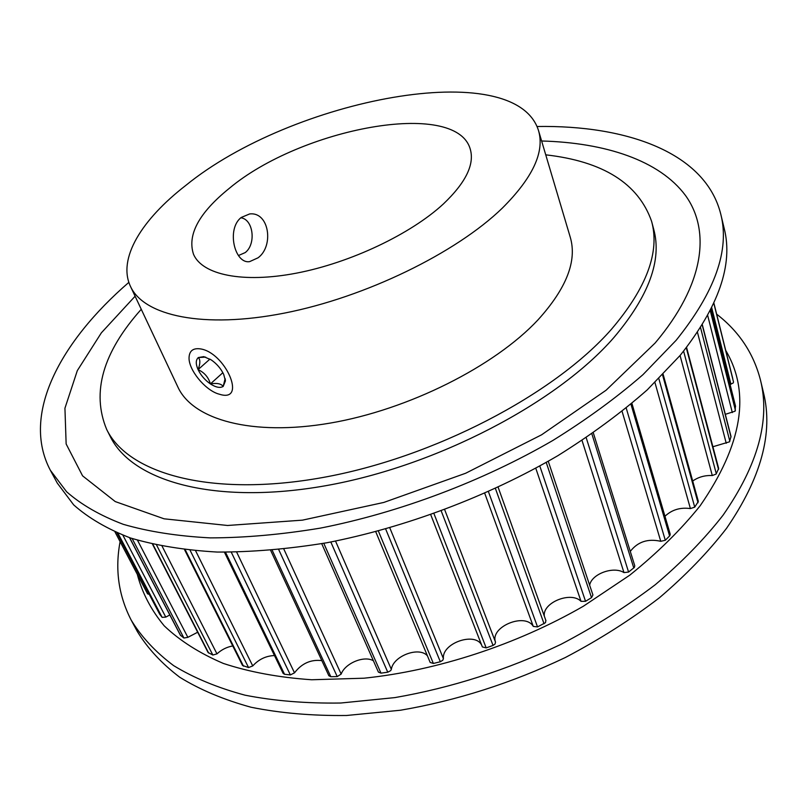 <?xml version="1.0" encoding="UTF-8"?>
<svg xmlns="http://www.w3.org/2000/svg" width="807" height="807" viewBox="0 0 807 807"><rect width="100%" height="100%" fill="white"/><g stroke="black" fill="none" stroke-linecap="round" stroke-linejoin="round"><path stroke-width="1.21" d="M241.212 217.466L249.585 213.966C269.165 211.434 274.198 246.014 258.069 257.796L249.656 261.619C234.706 264.242 226.172 229.057 241.212 217.466M443.457 203.889C465.962 182.422 474.859 164.043 470.138 148.74C455.299 98.908 300.789 128.263 229.107 188.495C198.925 212.957 187.073 234.908 193.549 254.356C202.315 274.804 242.584 283.499 296.512 273.139C350.359 262.82 410.884 234.06 443.457 203.889M185.842 185.378C141.669 219.575 117.378 258.623 130.462 286.364C143.787 315.87 203.314 329.064 284.457 313.096C365.46 297.228 456.016 253.025 502.327 208.115C532.761 177.742 544.826 151.887 538.511 130.542C514.896 55.501 291.872 98.968 185.842 185.378M130.462 286.364L177.903 387.078C192.742 419.68 251.845 436.577 330.265 423.08C408.564 409.684 494.711 366.277 538.037 319.824C566.484 288.371 577.227 260.843 570.267 237.248L538.511 130.542M141.255 309.293C102.842 352.346 91.312 392.394 106.675 429.445C128.162 473.699 210.909 497.596 322.286 477.603C433.47 457.801 554.409 394.452 611.464 329.266C646.629 287.938 660.005 251.976 651.612 221.36C638.367 183.502 603.071 161.329 545.734 154.833M732.726 378.433L713.892 303.119L733.502 381.963L733.2 382.992L730.073 384.455M735.449 405.971L735.086 411.207L725.322 414.324M702.322 324.717L731.011 436.476L729.528 441.802L712.904 446.745M686.575 347.413L718.664 468.484L716.122 474.062L712.288 475.555C704.965 475.192 698.438 477.018 692.709 481.022M663.142 374.347L698.348 501.389L694.736 507.139L690.399 508.581C680.341 507.179 671.868 509.742 664.958 516.278M631.911 403.409L670.213 534.194L669.85 535.687L665.301 540.276L660.762 541.305C647.89 538.4 637.732 541.769 630.277 551.413M593.316 432.885L634.766 565.778L634.383 567.402L628.582 572.052L623.972 572.607C613.602 565.848 591.581 573.918 589.645 585.196M548.266 461.281L592.923 595.001L591.511 597.644L585.539 601.306L581.03 601.346C571.053 590.936 542.153 602.658 544.342 616.245M545.804 620.432L545.522 622.651L537.523 626.918L533.276 626.414C525.175 612.18 489.657 626.938 495.518 642.13L495.014 644.077L493.057 645.429L486.187 647.89L482.374 646.942L430.787 514.826L482.374 646.942M481.91 645.751C476.201 631.276 441.681 642.836 443.406 658.623L442.781 660.247L440.329 661.75L433.369 663.465L430.181 662.446L375.759 531.763M427.438 655.849C419.186 646.175 393.11 655.94 391.345 669.366L390.699 670.627L387.763 672.211L380.975 673.139L378.412 672.11L321.721 543.686M373.409 660.772C364.26 655.264 345.134 663.152 341.159 674.087L337.225 676.589L330.82 676.71L328.863 675.731L270.668 550.424M321.842 660.61C310.846 659.299 301.737 663.374 294.505 672.846L290.359 674.924L284.548 674.279L283.126 673.401L224.427 552.2M274.481 655.556C266.038 655.849 258.795 659.299 252.752 665.926L248.556 667.56L242.534 665.462L184.571 549.718M149.305 594.456L147.55 593.821L115.048 532.045L147.58 593.871M169.823 614.954L165.778 617.103L162.136 617.365L159.665 614.127M197.675 632.234L187.849 637.338L183.925 638.034L180.354 635.159L129.524 537.664M232.759 645.953C226.848 647.002 221.582 649.645 216.972 653.862L212.846 655.032L208.065 652.48L152.503 544.2M716.656 314.165C738.97 331.384 753.567 353.315 760.446 379.966L763.432 392.464C773.479 432.663 761.193 477.936 726.582 528.272C708.183 552.109 685.768 575.29 659.359 597.816C630.882 619.615 599.551 639.507 565.354 657.513C511.779 683.015 456.802 700.597 400.423 710.241L346.596 715.486C312.148 715.88 280.311 713.136 251.098 707.255C223.751 699.74 199.985 689.753 179.8 677.285C161.814 663.647 147.661 648.404 137.361 631.538L131.259 620.23C118.568 595.677 114.856 569.49 120.102 541.658M760.446 379.966C770.433 419.882 757.975 464.953 723.072 515.179C704.521 538.975 681.935 562.136 655.334 584.661C626.666 606.471 595.122 626.403 560.714 644.46C506.816 670.062 451.537 687.776 394.875 697.601L340.796 703.018C306.216 703.533 274.279 700.92 244.985 695.17C217.577 687.786 193.771 677.93 173.586 665.593C155.61 652.096 141.497 636.975 131.259 620.23M725.725 350.42C750.843 392.858 742.329 444.627 700.183 505.727C681.007 529.654 657.534 552.805 629.773 575.169L583.35 606.239C516.379 644.793 437.142 670.657 364.018 678.203L311.653 679.756C278.859 677.497 249.424 672.049 223.317 663.425C199.47 653.206 179.769 640.677 164.204 625.828C151.091 609.981 142.123 592.812 137.301 574.332M106.675 429.445L110.347 436.688C131.995 481.214 214.682 505.454 325.756 485.703C436.637 466.133 557.112 402.875 613.885 337.548C648.868 296.129 662.144 260.015 653.69 229.208L651.612 221.36M128.858 282.359C60.182 341.744 20.851 414.616 50.367 470.289L66.628 491.776C81.325 504.708 100.189 515.552 123.249 524.318C148.629 531.662 177.651 536.181 210.314 537.886C244.773 537.815 281.492 534.557 320.46 528.101C399.515 512.546 482.798 481.154 552.866 440.461C586.639 419.479 616.659 397.558 642.937 374.69L676.135 340.302C715.002 291.963 729.891 249.948 720.802 214.279C705.701 153.098 627.806 124.984 537.038 126.497M135.102 296.219L101.359 332.837L77.321 370.615L64.933 408.231L66.144 443.971L82.576 475.848L115.24 501.571L164.083 518.81L227.574 525.478L302.454 520.152L383.819 502.438L465.629 473.265L541.588 434.812L606.107 390.215L655.133 343.015C704.511 284.558 710.927 230.792 685.516 195.506C659.44 160.331 605.24 142.698 541.618 140.993M50.367 470.289L57.297 483.131L73.669 504.879C88.417 517.983 107.311 529.009 130.351 537.946C155.701 545.471 184.662 550.172 217.224 552.059C251.552 552.159 288.109 549.063 326.885 542.748C405.548 527.485 488.296 496.305 557.869 455.673C591.4 434.711 621.198 412.77 647.264 389.862L680.18 355.373C718.694 306.842 733.361 264.535 724.202 228.462L720.802 214.279M225.123 378.594L223.206 386.412C221.047 383.638 216.78 382.811 210.405 383.92C208.478 377.283 204.373 372.511 198.078 369.616C200.328 363.755 200.418 359.74 198.351 357.551C195.687 359.902 195.597 363.927 198.078 369.616C200.862 375.356 204.978 380.127 210.405 383.92C215.862 387.421 220.129 388.258 223.206 386.412L225.425 380.894L223.71 374.428C220.916 368.577 216.74 363.725 211.182 359.861L203.798 356.633L198.351 357.551L205.684 357.118M200.257 348.866C192.974 347.928 189.231 350.954 189.04 357.925C188.777 369.808 204.322 389.166 217.719 393.735L221.138 394.724C246.629 401.14 224.911 352.255 200.257 348.866M222.863 372.693L210.405 383.92M209.951 359.085L198.078 369.616M240.809 217.799C253.327 219.111 256.404 244.067 245.227 252.581L238.418 255.547M713.822 303.271L733.502 381.963M710.261 310.634L735.419 410.39M700.537 327.581L729.821 441.237M683.61 351.166L716.303 473.79M662.567 374.932L698.025 502.751M444.707 509.772L495.518 642.13M389.821 527.899L443.406 658.623M335.53 541.093L391.345 669.366M283.862 549.123L341.159 674.087M236.683 552.17L294.505 672.846M195.637 550.838L252.752 665.926M185.247 549.789L243.492 666.189M190.109 550.324L248.556 667.56M225.486 552.21L284.548 674.279M231.296 552.23L290.359 674.924M272.201 550.283L330.82 676.71M278.748 549.668L337.225 676.589M323.789 543.323L380.975 673.139M330.83 542.011L387.763 672.211M378.392 531.067L433.369 663.465M385.685 529.069L440.329 661.75M433.984 513.696L486.187 647.89M441.258 511.053L493.057 645.429M484.765 493.39L533.276 626.414M488.467 491.735L537.523 626.918M495.437 488.548L544.059 623.791M535.777 468.252L581.03 601.346M539.812 466.043L585.539 601.306M546.228 462.441L591.511 597.644M582.039 440.511L623.972 572.607M586.215 437.737L628.582 572.052M591.864 433.884L633.788 567.997M622.106 411.459L660.762 541.305M626.232 408.12L665.301 540.276M630.963 404.216L669.598 535.979M654.951 382.568L690.399 508.581M658.865 378.705L694.736 507.139M680.069 355.514L712.288 475.555M686.273 347.787L718.543 469.442M697.46 332.313L726.229 443.265M702.211 324.908L731.001 437.071M707.689 315.487L732.312 412.589M711.048 309.061L735.581 406.506M711.713 307.729L730.94 384.243M116.944 532.862L159.816 614.409M117.983 533.296L162.136 617.365M122.926 535.273L165.778 617.103M129.665 537.714L180.647 635.513M132.136 538.541L183.925 638.034M137.493 540.226L187.849 637.338M152.856 544.291L208.65 653.034M156.619 545.129L212.846 655.032M162.136 546.248L216.972 653.862M498.151 487.287L545.966 620.754M711.078 309.01L735.55 406.234M116.924 532.852L159.725 614.278M225.214 379.038L225.425 380.894"/></g></svg>
